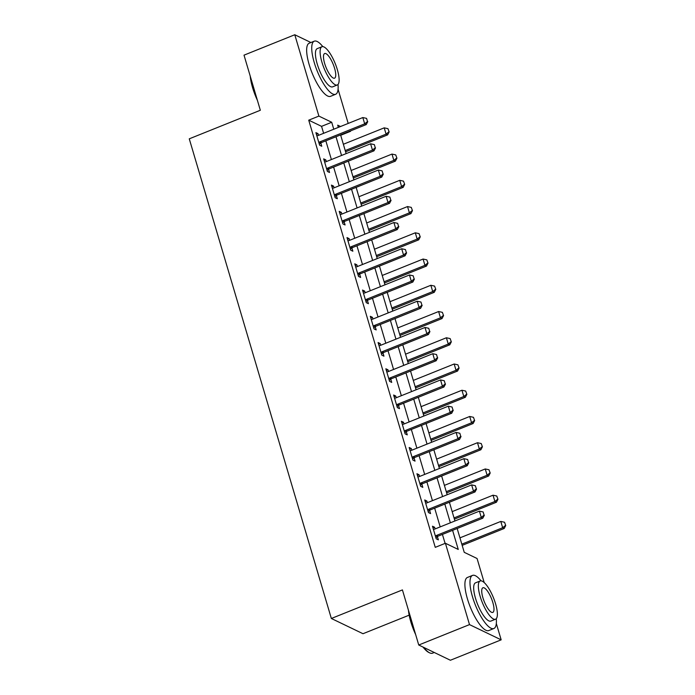 <?xml version="1.0" encoding="UTF-8"?>
<svg xmlns="http://www.w3.org/2000/svg" width="695" height="695" viewBox="0 0 695 695"><rect width="100%" height="100%" fill="white"/><g stroke="black" fill="none" stroke-linecap="round" stroke-linejoin="round"><path stroke-width="1.04" d="M409.164 615.162L362.998 633.718L331.35 618.481L189.266 138.826L260.338 110.262L244.014 55.157L294.784 34.75L310.926 42.517M338.074 89.273L348.195 123.432M340.698 135.282L350.532 131.329M457.171 528.487L464.234 552.325L477.065 558.502L484.198 582.566M496.326 623.502L501.165 639.843L469.507 624.605L445.417 543.264L458.248 549.441L452.584 530.328M469.507 624.605L418.746 645.012L450.395 660.25L501.165 639.843M323.618 133.31L321.559 126.351L308.728 120.174L435.261 547.347L445.417 543.264M445.095 543.394L442.428 534.412M440.204 526.897L434.662 508.175M432.438 500.661L426.886 481.93M424.662 474.416L419.111 455.694M416.887 448.179L411.344 429.449M409.12 421.943L403.569 403.213M401.345 395.698L395.794 376.977M393.57 369.462L388.027 350.732M385.803 343.226L380.252 324.495M378.028 316.981L372.477 298.259M370.253 290.745L364.71 272.014M362.486 264.508L356.935 245.778M354.711 238.263L349.159 219.542M346.935 212.027L341.393 193.297M339.169 185.791L333.617 167.061M331.393 159.546L325.842 140.824M318.545 135.351L318.041 133.657L315.895 132.623L319.631 145.22L321.768 146.245L320.812 143.022M326.311 161.588L325.807 159.893L323.67 158.86L327.406 171.457L329.543 172.49L328.587 169.259M334.087 187.832L333.583 186.13L331.445 185.105L335.172 197.701L337.31 198.727L336.354 195.495M341.862 214.069L341.358 212.375L339.212 211.341L342.948 223.938L345.085 224.963L344.129 221.74M349.628 240.305L349.125 238.611L346.987 237.586L350.723 250.174L352.86 251.208L351.905 247.976M357.404 266.55L356.9 264.847L354.763 263.822L358.49 276.419L360.627 277.444L359.671 274.212M365.179 292.786L364.675 291.092L362.529 290.058L366.265 302.655L368.402 303.68L367.447 300.457M372.946 319.022L372.442 317.328L370.305 316.303L374.04 328.891L376.177 329.925L375.222 326.693M380.721 345.267L380.217 343.565L378.08 342.539L381.807 355.136L383.944 356.161L382.988 352.93M388.496 371.504L387.992 369.81L385.847 368.776L389.582 381.373L391.719 382.406L390.764 379.175M396.263 397.74L395.759 396.046L393.622 395.021L397.358 407.609L399.495 408.643L398.539 405.411M404.038 423.985L403.534 422.282L401.397 421.257L405.124 433.854L407.261 434.879L406.306 431.647M411.814 450.221L411.31 448.527L409.164 447.493L412.899 460.09L415.037 461.124L414.081 457.892M419.58 476.457L419.076 474.763L416.939 473.738L420.675 486.326L422.812 487.36L421.856 484.128M427.356 502.702L426.852 500.999L424.714 499.974L428.441 512.571L430.579 513.596L429.623 510.365M435.131 528.938L434.627 527.244L432.481 526.211L436.217 538.807L438.354 539.841L437.398 536.61M418.746 645.012L402.422 589.916L331.35 618.481M308.728 120.174L318.883 116.091L294.784 34.75M333.774 129.227L331.715 122.268L318.883 116.091M450.36 522.814L444.817 504.092M442.585 496.578L437.042 477.847M434.818 470.341L429.267 451.611M427.043 444.096L421.5 425.375M419.267 417.86L413.725 399.13M411.501 391.624L405.95 372.894M403.726 365.379L398.183 346.657M395.95 339.143L390.408 320.412M388.184 312.906L382.632 294.176M380.408 286.661L374.866 267.94M372.633 260.425L367.09 241.695M364.866 234.189L359.315 215.459M357.091 207.944L351.548 189.222M349.316 181.708L343.773 162.977M341.549 155.463L335.998 136.741M340.533 126.516L337.701 125.152L338.361 127.385M340.585 134.9L346.136 153.621M348.36 161.136L353.911 179.857M356.135 187.372L361.678 206.102M363.902 213.617L369.453 232.339M371.677 239.853L377.229 258.583M379.453 266.089L384.995 284.82M387.219 292.334L392.771 311.056M394.995 318.571L400.546 337.301M402.77 344.807L408.312 363.537M410.536 371.052L416.088 389.773M418.312 397.288L423.863 416.018M426.087 423.524L431.63 442.255M433.854 449.769L439.405 468.491M441.629 476.005L447.18 494.736M449.404 502.242L454.947 520.972M321.559 126.351L331.715 122.268M316.399 134.309L318.041 133.657M324.174 160.554L325.807 159.893M331.941 186.79L333.583 186.13M339.716 213.026L341.358 212.375M347.491 239.271L349.125 238.611M355.258 265.507L356.9 264.847M363.033 291.752L364.675 291.092M370.809 317.989L372.442 317.328M378.575 344.225L380.217 343.565M386.351 370.47L387.992 369.81M394.126 396.706L395.759 396.046M401.892 422.942L403.534 422.282M409.668 449.187L411.31 448.527M417.443 475.423L419.076 474.763M425.21 501.66L426.852 500.999M432.985 527.905L434.627 527.244M367.499 121.521L366.569 118.376L367.499 121.521L364.684 123.849L366.23 124.587L321.55 142.545A2.294 2.085 -64.3 0 0 320.968 142.892L319.335 144.213M316.807 135.707L317.502 135.655A2.294 2.085 -64.3 0 0 318.145 135.508L362.825 117.551L364.684 123.849L320.013 141.806A2.294 2.085 -64.3 0 0 319.422 142.154L318.857 142.614M366.569 118.376L362.825 117.551M366.23 124.587L367.759 121.642M345.589 151.779L387.619 134.882L386.072 134.144L384.213 127.845L343.365 144.265M389.148 131.937L387.958 128.671L389.148 131.937L387.619 134.882M345.233 150.563L386.072 134.144L388.887 131.815M384.213 127.845L387.958 128.671M375.274 147.766L374.344 144.612L375.274 147.766L372.459 150.085L373.997 150.832L329.326 168.789A2.294 2.085 -64.3 0 0 328.735 169.137L327.102 170.457M324.582 161.944L325.277 161.9A2.294 2.085 -64.3 0 0 325.92 161.753L370.591 143.787L372.459 150.085L327.788 168.042A2.294 2.085 -64.3 0 0 327.197 168.39L326.633 168.85M374.344 144.612L370.591 143.787M373.997 150.832L375.535 147.887M383.049 174.002L382.111 170.848L383.049 174.002L380.235 176.33L381.772 177.069L337.092 195.026A2.294 2.085 -64.3 0 0 336.51 195.373L334.877 196.694M332.358 188.18L333.044 188.137A2.294 2.085 -64.3 0 0 333.687 187.989L378.367 170.032L380.235 176.33L335.555 194.287A2.294 2.085 -64.3 0 0 334.973 194.635L334.399 195.095M382.111 170.848L378.367 170.032M381.772 177.069L383.301 174.124M390.816 200.238L389.886 197.093L390.816 200.238L388.001 202.566L389.548 203.305L344.868 221.262A2.294 2.085 -64.3 0 0 344.286 221.609L342.652 222.93M340.124 214.425L340.819 214.373A2.294 2.085 -64.3 0 0 341.462 214.225L386.142 196.268L388.001 202.566L343.33 220.524A2.294 2.085 -64.3 0 0 342.739 220.871L342.175 221.331M389.886 197.093L386.142 196.268M389.548 203.305L391.077 200.36M353.364 178.016L395.386 161.127L393.848 160.38L391.98 154.082L351.131 170.501M396.923 158.182L395.733 154.907L396.923 158.182L395.386 161.127M352.999 176.799L393.848 160.38L396.663 158.06M391.98 154.082L395.733 154.907M361.131 204.252L403.161 187.363L401.623 186.625L399.755 180.326L358.907 196.746M404.69 184.418L403.5 181.143L404.69 184.418L403.161 187.363M360.774 203.044L401.623 186.625L404.438 184.297M399.755 180.326L403.5 181.143M368.906 230.497L410.936 213.6L409.39 212.861L407.531 206.563L366.682 222.982M412.465 210.654L411.275 207.388L412.465 210.654L410.936 213.6M368.55 229.281L409.39 212.861L412.205 210.533M407.531 206.563L411.275 207.388M398.591 226.483L397.662 223.33L398.591 226.483L395.776 228.803L397.314 229.55L352.643 247.507A2.294 2.085 -64.3 0 0 352.052 247.854L350.419 249.175M347.9 240.661L348.595 240.618A2.294 2.085 -64.3 0 0 349.238 240.47L393.909 222.513L395.776 228.803L351.105 246.76A2.294 2.085 -64.3 0 0 350.515 247.107L349.95 247.568M397.662 223.33L393.909 222.513M397.314 229.55L398.852 226.605M376.681 256.733L418.703 239.844L417.165 239.097L415.297 232.799L374.449 249.218M420.24 236.899L419.05 233.624L420.24 236.899L418.703 239.844M376.316 255.517L417.165 239.097L419.98 236.778M415.297 232.799L419.05 233.624M257.385 100.288A27.93 8.201 -111.9 0 1 252.572 87.605A27.93 8.201 -111.9 0 1 250.226 76.111M250.86 78.248A28.617 8.409 68.1 0 0 252.919 87.24A28.617 8.409 68.1 0 0 256.377 96.892M322.81 46.608A28.617 8.409 68.1 0 0 314.27 41.179A28.617 8.409 68.1 0 0 314.253 62.585A28.617 8.409 68.1 0 0 335.615 94.285A28.617 8.409 68.1 0 0 338.022 84.46M314.27 41.179L309.197 43.22A28.617 8.409 68.1 0 0 309.171 64.626A28.617 8.409 68.1 0 0 330.542 96.327L335.615 94.285M337.301 84.972L332.627 86.849A20.607 6.055 -111.9 0 1 317.241 64.027A20.607 6.055 -111.9 0 1 317.259 48.615L321.933 46.739A20.607 6.055 68.1 0 0 321.915 62.15A20.607 6.055 68.1 0 0 337.301 84.972A20.607 6.055 68.1 0 0 337.31 69.561A20.607 6.055 68.1 0 0 321.933 46.739M324.652 63.471A13.283 3.901 68.1 0 0 334.564 78.179A13.283 3.901 68.1 0 0 334.573 68.24A13.283 3.901 68.1 0 0 324.661 53.532A13.283 3.901 68.1 0 0 324.652 63.471M415.636 634.518A27.93 8.201 -111.9 0 1 410.815 621.834A27.93 8.201 -111.9 0 1 408.469 610.34M409.103 612.486A28.617 8.409 68.1 0 0 411.171 621.469A28.617 8.409 68.1 0 0 414.628 631.121M481.053 580.838A28.617 8.409 68.1 0 0 472.513 575.408A28.617 8.409 68.1 0 0 472.496 596.814A28.617 8.409 68.1 0 0 493.867 628.515A28.617 8.409 68.1 0 0 496.265 618.689M472.513 575.408L467.44 577.449A28.617 8.409 68.1 0 0 467.422 598.855A28.617 8.409 68.1 0 0 488.785 630.556L493.867 628.515M495.544 619.21L490.878 621.087A20.607 6.055 -111.9 0 1 475.493 598.256A20.607 6.055 -111.9 0 1 475.502 582.844L480.176 580.968A20.607 6.055 68.1 0 0 480.158 596.38A20.607 6.055 68.1 0 0 495.544 619.21A20.607 6.055 68.1 0 0 495.561 603.79A20.607 6.055 68.1 0 0 480.176 580.968M482.895 597.7A13.283 3.901 68.1 0 0 492.816 612.408A13.283 3.901 68.1 0 0 492.825 602.478A13.283 3.901 68.1 0 0 482.903 587.761A13.283 3.901 68.1 0 0 482.895 597.7M423.75 647.427A28.617 8.409 68.1 0 0 429.623 652.848A28.617 8.409 68.1 0 0 432.533 653.17L434.253 652.483M429.623 652.848L428.832 652.466A27.93 8.201 -111.9 0 1 423.02 647.071M406.367 252.719L405.428 249.574L406.367 252.719L403.552 255.048L405.089 255.786L360.41 273.743A2.294 2.085 -64.3 0 0 359.828 274.091L358.194 275.411M355.675 266.897L356.361 266.854A2.294 2.085 -64.3 0 0 357.013 266.706L401.684 248.749L403.552 255.048L358.872 273.005A2.294 2.085 -64.3 0 0 358.29 273.352L357.716 273.813M405.428 249.574L401.684 248.749M405.089 255.786L406.618 252.841M414.133 278.956L413.204 275.811L414.133 278.956L411.318 281.284L412.865 282.022L368.185 299.979A2.294 2.085 -64.3 0 0 367.603 300.327L365.97 301.647M363.442 293.142L364.137 293.09A2.294 2.085 -64.3 0 0 364.779 292.942L409.459 274.985L411.318 281.284L366.647 299.241A2.294 2.085 -64.3 0 0 366.057 299.588L365.492 300.049M413.204 275.811L409.459 274.985M412.865 282.022L414.394 279.086M421.908 305.201L420.979 302.047L421.908 305.201L419.094 307.52L420.631 308.267L375.96 326.224A2.294 2.085 -64.3 0 0 375.37 326.572L373.736 327.892M371.217 319.379L371.912 319.335A2.294 2.085 -64.3 0 0 372.555 319.187L417.226 301.23L419.094 307.52L374.423 325.477A2.294 2.085 -64.3 0 0 373.832 325.825L373.267 326.285M420.979 302.047L417.226 301.23M420.631 308.267L422.169 305.322M429.684 331.437L428.745 328.292L429.684 331.437L426.869 333.765L428.407 334.504L383.727 352.461A2.294 2.085 -64.3 0 0 383.145 352.808L381.512 354.129M378.992 345.615L379.679 345.571A2.294 2.085 -64.3 0 0 380.33 345.424L425.001 327.467L426.869 333.765L382.189 351.722A2.294 2.085 -64.3 0 0 381.607 352.07L381.034 352.53M428.745 328.292L425.001 327.467M428.407 334.504L429.936 331.558M437.45 357.673L436.521 354.528L437.45 357.673L434.636 360.001L436.182 360.74L391.502 378.697A2.294 2.085 -64.3 0 0 390.92 379.044L389.287 380.373M386.759 371.86L387.454 371.808A2.294 2.085 -64.3 0 0 388.097 371.66L432.777 353.703L434.636 360.001L389.964 377.958A2.294 2.085 -64.3 0 0 389.374 378.306L388.809 378.766M436.521 354.528L432.777 353.703M436.182 360.74L437.711 357.803M384.448 282.978L426.478 266.081L424.94 265.342L423.073 259.044L382.224 275.463M428.007 263.136L426.817 259.861L428.007 263.136L426.478 266.081M384.092 281.762L424.94 265.342L427.755 263.014M423.073 259.044L426.817 259.861M392.223 309.214L434.253 292.317L432.707 291.579L430.848 285.28L389.999 301.7M435.782 289.372L434.592 286.105L435.782 289.372L434.253 292.317M391.867 307.998L432.707 291.579L435.522 289.25M430.848 285.28L434.592 286.105M399.999 335.45L442.02 318.562L440.482 317.815L438.615 311.525L397.766 327.936M443.558 315.617L442.368 312.342L443.558 315.617L442.02 318.562M399.634 334.234L440.482 317.815L443.297 315.495M438.615 311.525L442.368 312.342M407.765 361.695L449.795 344.798L448.258 344.06L446.39 337.761L405.541 354.181M451.324 341.853L450.134 338.578L451.324 341.853L449.795 344.798M407.409 360.479L448.258 344.06L451.072 341.732M446.39 337.761L450.134 338.578M415.541 387.932L457.571 371.034L456.024 370.296L454.165 363.998L413.317 380.417M459.1 368.098L457.909 364.823L459.1 368.098L457.571 371.034M415.184 386.715L456.024 370.296L458.839 367.968M454.165 363.998L457.909 364.823M445.226 383.918L444.296 380.764L445.226 383.918L442.411 386.238L443.949 386.985L399.278 404.942A2.294 2.085 -64.3 0 0 398.687 405.289L397.054 406.61M394.534 398.096L395.229 398.053A2.294 2.085 -64.3 0 0 395.872 397.905L440.543 379.948L442.411 386.238L397.74 404.203A2.294 2.085 -64.3 0 0 397.149 404.542L396.584 405.003M444.296 380.764L440.543 379.948M443.949 386.985L445.486 384.04M423.316 414.168L465.337 397.279L463.8 396.532L461.932 390.243L421.083 406.653M466.875 394.334L465.685 391.059L466.875 394.334L465.337 397.279M422.951 412.952L463.8 396.532L466.614 394.213M461.932 390.243L465.685 391.059M453.001 410.154L452.063 407.009L453.001 410.154L450.186 412.483L451.724 413.221L407.044 431.178A2.294 2.085 -64.3 0 0 406.462 431.526L404.829 432.846M402.309 424.332L402.996 424.289A2.294 2.085 -64.3 0 0 403.647 424.141L448.318 406.184L450.186 412.483L405.506 430.44A2.294 2.085 -64.3 0 0 404.924 430.787L404.351 431.248M452.063 407.009L448.318 406.184M451.724 413.221L453.253 410.276M431.082 440.413L473.113 423.516L471.575 422.777L469.707 416.479L428.858 432.898M474.642 420.571L473.451 417.304L474.642 420.571L473.113 423.516M430.726 439.197L471.575 422.777L474.39 420.449M469.707 416.479L473.451 417.304M460.768 436.391L459.838 433.246L460.768 436.391L457.953 438.719L459.499 439.466L414.819 457.423A2.294 2.085 -64.3 0 0 414.237 457.762L412.604 459.091M410.076 450.577L410.771 450.525A2.294 2.085 -64.3 0 0 411.414 450.377L456.094 432.42L457.953 438.719L413.282 456.676A2.294 2.085 -64.3 0 0 412.691 457.023L412.126 457.484M459.838 433.246L456.094 432.42M459.499 439.466L461.028 436.521M438.858 466.649L480.888 449.752L479.341 449.013L477.482 442.715L436.634 459.134M482.417 446.816L481.227 443.54L482.417 446.816L480.888 449.752M438.502 465.433L479.341 449.013L482.156 446.685M477.482 442.715L481.227 443.54M468.543 462.635L467.613 459.482L468.543 462.635L465.728 464.964L467.266 465.702L422.595 483.659A2.294 2.085 -64.3 0 0 422.004 484.007L420.371 485.327M417.851 476.813L418.546 476.77A2.294 2.085 -64.3 0 0 419.189 476.622L463.86 458.665L465.728 464.964L421.057 482.921A2.294 2.085 -64.3 0 0 420.466 483.26L419.902 483.72M467.613 459.482L463.86 458.665M467.266 465.702L468.804 462.757M446.633 492.885L488.655 475.997L487.117 475.25L485.249 468.96L444.4 485.379M490.192 473.052L489.002 469.777L490.192 473.052L488.655 475.997M446.268 491.669L487.117 475.25L489.932 472.93M485.249 468.96L489.002 469.777M476.318 488.872L475.38 485.727L476.318 488.872L473.503 491.2L475.041 491.938L430.361 509.895A2.294 2.085 -64.3 0 0 429.779 510.243L428.146 511.563M425.627 503.05L426.313 503.006A2.294 2.085 -64.3 0 0 426.965 502.859L471.636 484.901L473.503 491.2L428.824 509.157A2.294 2.085 -64.3 0 0 428.242 509.505L427.668 509.965M475.38 485.727L471.636 484.901M475.041 491.938L476.57 488.993M454.4 519.13L496.43 502.233L494.892 501.495L493.024 495.196L452.176 511.616M497.959 499.288L496.769 496.022L497.959 499.288L496.43 502.233M454.043 517.914L494.892 501.495L497.707 499.166M493.024 495.196L496.769 496.022M484.085 515.108L483.155 511.963L484.085 515.108L481.27 517.436L482.817 518.183L438.137 536.14A2.294 2.085 -64.3 0 0 437.555 536.479L435.921 537.808M433.393 529.295L434.088 529.243A2.294 2.085 -64.3 0 0 434.731 529.095L479.411 511.138L481.27 517.436L436.599 535.393A2.294 2.085 -64.3 0 0 436.008 535.741L435.444 536.201M483.155 511.963L479.411 511.138M482.817 518.183L484.346 515.238M462.175 545.366L504.205 528.469L502.659 527.731L500.8 521.432L459.951 537.852M505.734 525.533L504.544 522.258L505.734 525.533L504.205 528.469M461.819 544.15L502.659 527.731L505.474 525.403M500.8 521.432L504.544 522.258M319.422 142.154L320.968 142.892M320.013 141.806L321.55 142.545M327.197 168.39L328.735 169.137M327.788 168.042L329.326 168.789M334.973 194.635L336.51 195.373M335.555 194.287L337.092 195.026M342.739 220.871L344.286 221.609M343.33 220.524L344.868 221.262M350.515 247.107L352.052 247.854M351.105 246.76L352.643 247.507M358.29 273.352L359.828 274.091M358.872 273.005L360.41 273.743M366.057 299.588L367.603 300.327M366.647 299.241L368.185 299.979M373.832 325.825L375.37 326.572M374.423 325.477L375.96 326.224M381.607 352.07L383.145 352.808M382.189 351.722L383.727 352.461M389.374 378.306L390.92 379.044M389.964 377.958L391.502 378.697M397.149 404.542L398.687 405.289M397.74 404.203L399.278 404.942M404.924 430.787L406.462 431.526M405.506 430.44L407.044 431.178M412.691 457.023L414.237 457.762M413.282 456.676L414.819 457.423M420.466 483.26L422.004 484.007M421.057 482.921L422.595 483.659M428.242 509.505L429.779 510.243M428.824 509.157L430.361 509.895M436.008 535.741L437.555 536.479M436.599 535.393L438.137 536.14"/></g></svg>
